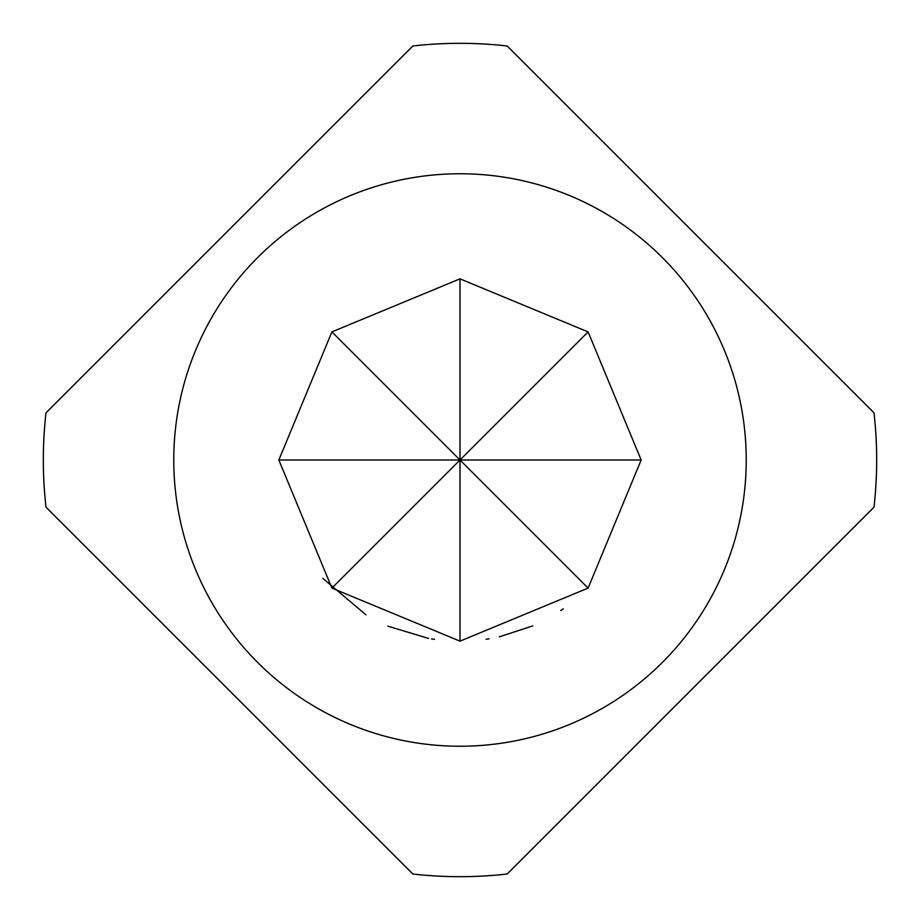 <?xml version="1.0" encoding="UTF-8"?>
<svg xmlns="http://www.w3.org/2000/svg" width="920" height="920" viewBox="0 0 920 920"><rect width="100%" height="100%" fill="white"/><g stroke="black" fill="none" stroke-linecap="round" stroke-linejoin="round"><path stroke-width="1.38" d="M229.413 229.413L46 412.827A416.679 416.679 0 0 0 46 507.173L412.827 874A416.679 416.679 0 0 0 507.173 874L874 507.173A416.679 416.679 0 0 0 874 412.827L507.173 46A416.679 416.679 0 0 0 412.827 46L229.413 229.413M662.4 662.4A286.235 286.235 0 0 1 257.6 662.4A286.235 286.235 0 0 1 257.6 257.6A286.235 286.235 0 0 1 662.4 257.6A286.235 286.235 0 0 1 662.4 662.4M431.514 638.905L434.516 639.365M387.803 626.152L428.513 638.411M486.082 639.273L489.095 638.813M499.33 636.847L532.76 625.91M560.74 610.569L563.259 608.856M322.885 578.404L365.93 614.824M278.84 460L331.901 588.098L460 641.159L588.098 588.098L641.159 460L588.098 331.901L460 278.84L331.901 331.901L278.84 460L460 460L331.901 588.098M460 641.159L460 460L588.098 588.098M641.159 460L460 460L588.098 331.901M460 278.84L460 460L331.901 331.901"/></g></svg>
